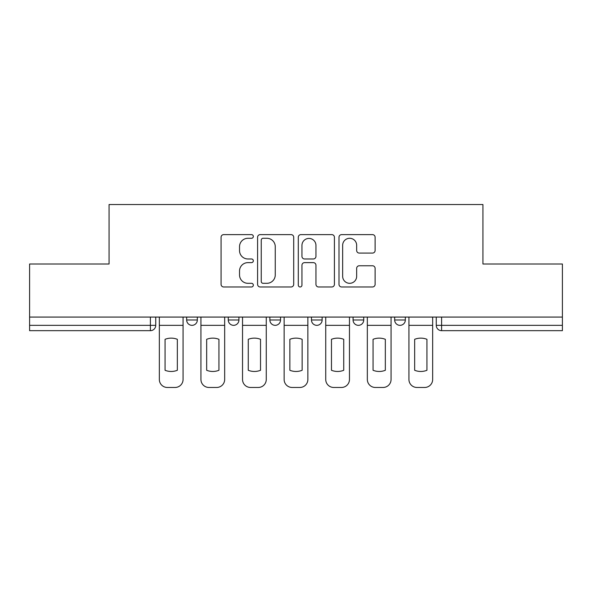 <?xml version="1.0" encoding="UTF-8"?>
<svg xmlns="http://www.w3.org/2000/svg" width="592" height="592" viewBox="0 0 592 592"><rect width="100%" height="100%" fill="white"/><g stroke="black" fill="none" stroke-linecap="round" stroke-linejoin="round"><path stroke-width="0.89" d="M253.332 236.46A1.835 1.835 0 0 0 251.504 234.624L223.695 234.624A2.62 2.62 0 0 0 221.075 237.244L221.075 284.36A2.62 2.62 0 0 0 223.695 286.972L251.504 286.972A1.835 1.835 0 0 0 253.332 285.144A1.835 1.835 0 0 0 251.504 283.309L247.9 283.309A8.377 8.377 0 0 1 239.531 274.932L239.531 271.01A8.377 8.377 0 0 1 247.9 262.633L251.504 262.633A1.835 1.835 0 0 0 253.332 260.798A1.835 1.835 0 0 0 251.504 258.97L247.9 258.97A8.377 8.377 0 0 1 239.531 250.594L239.531 246.664A8.377 8.377 0 0 1 247.9 238.287L251.504 238.287A1.835 1.835 0 0 0 253.332 236.46M394.664 317.068L394.664 319.998L405.335 319.998A5.335 5.335 0 0 1 400 325.334A5.335 5.335 0 0 1 394.664 319.998L394.664 317.068M311.466 317.068L311.466 319.998L322.137 319.998A5.335 5.335 0 0 1 316.801 325.334A5.335 5.335 0 0 1 311.466 319.998L311.466 317.068M372.494 253.08A2.62 2.62 0 0 0 375.113 250.46L375.113 237.244A2.62 2.62 0 0 0 372.494 234.624L341.614 234.624A2.62 2.62 0 0 0 338.994 237.244L338.994 284.36A2.62 2.62 0 0 0 341.614 286.972L372.494 286.972A2.62 2.62 0 0 0 375.113 284.36L375.113 268.391A2.62 2.62 0 0 0 372.494 265.771L359.277 265.771A2.62 2.62 0 0 0 356.658 268.391L356.658 276.309A7 7 0 0 1 349.657 283.309A7 7 0 0 1 342.657 276.309L342.657 245.288A7 7 0 0 1 349.657 238.287A7 7 0 0 1 356.658 245.288L356.658 250.46A2.62 2.62 0 0 0 359.277 253.08L372.494 253.08M29.6 317.068L29.6 264.002L109.069 264.002L109.069 204.536L482.931 204.536L482.931 264.002L562.4 264.002L562.4 317.068L29.6 317.068L29.6 325.334L155.733 325.334L155.733 317.068L155.733 325.334A5.335 5.335 0 0 1 150.398 330.669L29.6 330.669L29.6 325.334M293.706 237.244A2.62 2.62 0 0 0 291.094 234.624L260.206 234.624A2.62 2.62 0 0 0 257.587 237.244L257.587 284.36A2.62 2.62 0 0 0 260.206 286.972L291.094 286.972A2.62 2.62 0 0 0 293.706 284.36L293.706 237.244M300.906 234.624L331.794 234.624A2.62 2.62 0 0 1 334.413 237.244L334.413 284.36A2.62 2.62 0 0 1 331.794 286.972L318.577 286.972A2.62 2.62 0 0 1 315.958 284.36L315.958 265.253A2.62 2.62 0 0 0 313.338 262.633L304.569 262.633A2.62 2.62 0 0 0 301.957 265.253L301.957 285.144A1.835 1.835 0 0 1 300.122 286.972A1.835 1.835 0 0 1 298.294 285.144L298.294 237.244A2.62 2.62 0 0 1 300.906 234.624M436.267 317.068L436.267 325.334L562.4 325.334L562.4 330.669L441.602 330.669A5.335 5.335 0 0 1 436.267 325.334M562.4 317.068L562.4 325.334M405.335 319.998L405.335 317.068L405.335 319.998A5.335 5.335 0 0 1 400 325.334M363.732 317.068L363.732 319.998A5.335 5.335 0 0 1 358.397 325.334A5.335 5.335 0 0 1 353.069 319.998A5.335 5.335 0 0 0 358.397 325.334A5.335 5.335 0 0 0 363.732 319.998L363.732 317.068M353.069 317.068L353.069 319.998L363.732 319.998M322.137 317.068L322.137 319.998M280.534 317.068L280.534 319.998A5.335 5.335 0 0 1 275.199 325.334A5.335 5.335 0 0 1 269.863 319.998A5.335 5.335 0 0 0 275.199 325.334A5.335 5.335 0 0 0 280.534 319.998L269.863 319.998L269.863 317.068M228.268 317.068L228.268 319.998L238.931 319.998L238.931 317.068L238.931 319.998A5.335 5.335 0 0 1 233.603 325.334A5.335 5.335 0 0 1 228.268 319.998A5.335 5.335 0 0 0 233.603 325.334M186.665 317.068L186.665 319.998L197.336 319.998L197.336 317.068L197.336 319.998A5.335 5.335 0 0 1 192 325.334A5.335 5.335 0 0 1 186.665 319.998A5.335 5.335 0 0 0 192 325.334M150.398 317.068L150.398 330.669A5.335 5.335 0 0 0 155.733 325.334M263.085 238.287A1.835 1.835 0 0 0 261.25 240.123L261.25 281.481A1.835 1.835 0 0 0 263.085 283.309L266.881 283.309A8.377 8.377 0 0 0 275.258 274.932L275.258 246.664A8.377 8.377 0 0 0 266.881 238.287L263.085 238.287M315.958 245.421A7 7 0 0 0 308.957 238.421A7 7 0 0 0 301.957 245.421L301.957 256.351A2.62 2.62 0 0 0 304.569 258.97L313.338 258.97A2.62 2.62 0 0 0 315.958 256.351L315.958 245.421M159.337 325.334L159.337 379.465A7.999 7.999 149.7 0 0 167.336 387.464L175.069 387.464A7.999 7.999 -30.3 0 0 183.069 379.465L183.069 325.334L159.337 325.334L159.337 317.068M183.069 325.334L183.069 317.068M177.334 370.289L177.334 339.312A16.532 16.532 149.7 0 0 165.064 339.312L165.064 370.289A16.532 16.532 -30.3 0 0 177.334 370.289M200.932 325.334L200.932 379.465A7.999 7.999 149.7 0 0 208.932 387.464L216.665 387.464A7.999 7.999 -30.3 0 0 224.664 379.465L224.664 325.334L200.932 325.334L200.932 317.068M224.664 325.334L224.664 317.068M218.936 370.289L218.936 339.312A16.532 16.532 149.7 0 0 206.667 339.312L206.667 370.289A16.532 16.532 -30.3 0 0 218.936 370.289M242.535 325.334L242.535 379.465A7.999 7.999 149.7 0 0 250.534 387.464L258.267 387.464A7.999 7.999 -30.3 0 0 266.267 379.465L266.267 325.334L242.535 325.334L242.535 317.068M266.267 325.334L266.267 317.068M260.532 370.289L260.532 339.312A16.532 16.532 149.7 0 0 248.27 339.312L248.27 370.289A16.532 16.532 -30.3 0 0 260.532 370.289M284.13 325.334L284.13 379.465A7.999 7.999 149.7 0 0 292.13 387.464L299.87 387.464A7.999 7.999 -30.3 0 0 307.87 379.465L307.87 325.334L284.13 325.334L284.13 317.068M307.87 325.334L307.87 317.068M302.135 370.289L302.135 339.312A16.532 16.532 149.7 0 0 289.865 339.312L289.865 370.289A16.532 16.532 -30.3 0 0 302.135 370.289M325.733 325.334L325.733 379.465A7.999 7.999 149.7 0 0 333.733 387.464L341.466 387.464A7.999 7.999 -30.3 0 0 349.465 379.465L349.465 325.334L325.733 325.334L325.733 317.068M349.465 325.334L349.465 317.068M343.73 370.289L343.73 339.312A16.532 16.532 149.7 0 0 331.468 339.312L331.468 370.289A16.532 16.532 -30.3 0 0 343.73 370.289M367.336 325.334L367.336 379.465A7.999 7.999 149.7 0 0 375.335 387.464L383.068 387.464A7.999 7.999 -30.3 0 0 391.068 379.465L391.068 325.334L367.336 325.334L367.336 317.068M391.068 325.334L391.068 317.068M385.333 370.289L385.333 339.312A16.532 16.532 149.7 0 0 373.064 339.312L373.064 370.289A16.532 16.532 -30.3 0 0 385.333 370.289M408.931 325.334L408.931 379.465A7.999 7.999 149.7 0 0 416.931 387.464L424.664 387.464A7.999 7.999 -30.3 0 0 432.663 379.465L432.663 325.334L408.931 325.334L408.931 317.068M432.663 325.334L432.663 317.068M426.936 370.289L426.936 339.312A16.532 16.532 149.7 0 0 414.666 339.312L414.666 370.289A16.532 16.532 -30.3 0 0 426.936 370.289M441.602 317.068L441.602 330.669"/></g></svg>
